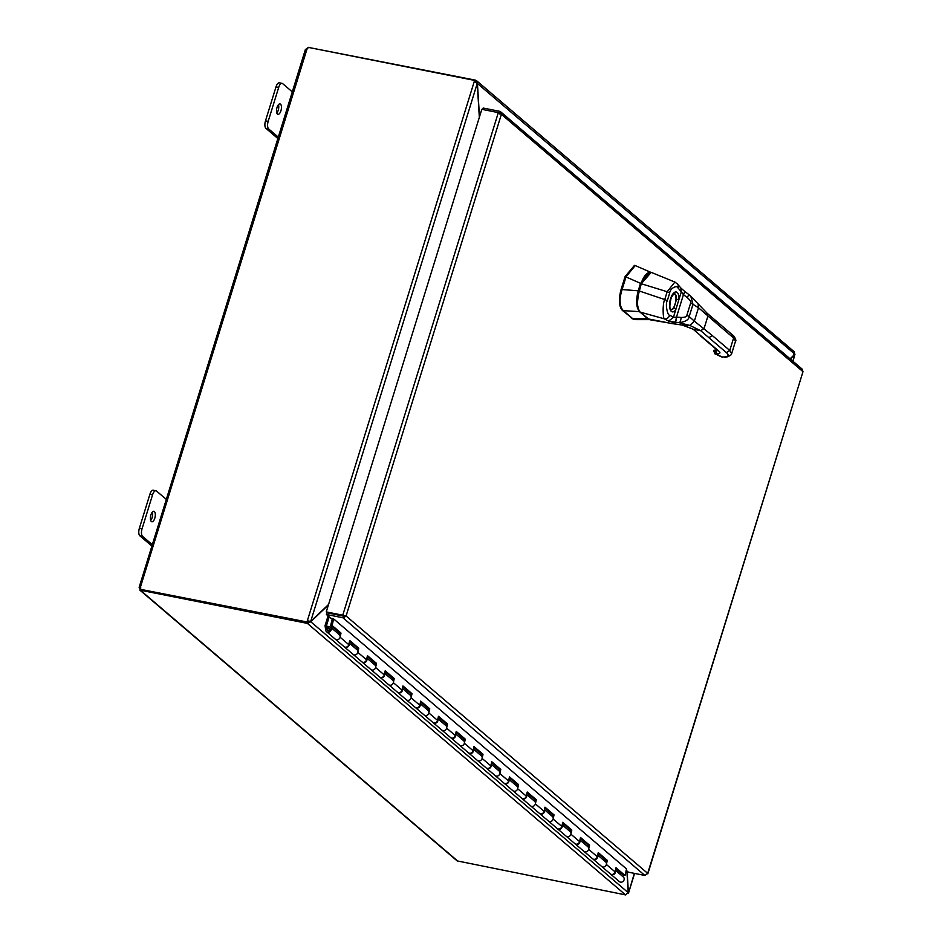 <?xml version="1.0" encoding="UTF-8"?>
<svg xmlns="http://www.w3.org/2000/svg" width="942" height="942" viewBox="0 0 942 942"><rect width="100%" height="100%" fill="white"/><g stroke="black" fill="none" stroke-linecap="round" stroke-linejoin="round"><path stroke-width="1.41" d="M150.696 520.443A5.311 2.296 101.2 0 0 152.357 512.083M154.394 511.577A5.311 2.296 -78.8 0 1 154.971 517.594A5.311 2.296 -78.8 0 1 151.827 521.738A5.311 2.296 -78.8 0 1 151.332 521.491A5.311 2.296 -78.8 0 1 150.755 515.474A5.311 2.296 -78.8 0 1 153.899 511.318A5.311 2.296 -78.8 0 1 154.394 511.577M153.299 545.512L142.525 536.328A6.064 2.614 -78.8 0 1 141.477 533.325A6.064 2.614 -78.8 0 1 142.065 528.768L152.569 494.821A6.064 2.614 -78.8 0 1 154.464 491.371A6.064 2.614 -78.8 0 1 155.972 490.77L153.287 490.24A6.064 2.614 101.2 0 0 151.78 490.841A6.064 2.614 101.2 0 0 149.896 494.291L139.381 528.238A6.064 2.614 101.2 0 0 138.792 532.795A6.064 2.614 101.2 0 0 139.852 535.786L151.697 545.901M155.972 490.77A6.064 2.614 -78.8 0 1 156.537 491.053L167.311 500.249M276.807 113.028A5.311 2.296 101.2 0 0 278.467 104.668M280.516 104.162A5.311 2.296 -78.8 0 1 281.093 110.179A5.311 2.296 -78.8 0 1 277.949 114.323A5.311 2.296 -78.8 0 1 277.443 114.076A5.311 2.296 -78.8 0 1 276.866 108.059A5.311 2.296 -78.8 0 1 280.01 103.903A5.311 2.296 -78.8 0 1 280.516 104.162M279.421 138.097L268.647 128.913A6.064 2.614 -78.8 0 1 267.587 125.91A6.064 2.614 -78.8 0 1 268.176 121.353L278.691 87.406A6.064 2.614 -78.8 0 1 280.575 83.956A6.064 2.614 -78.8 0 1 282.082 83.355L279.409 82.825A6.064 2.614 101.2 0 0 277.89 83.426A6.064 2.614 101.2 0 0 276.006 86.876L265.491 120.823A6.064 2.614 101.2 0 0 264.902 125.38A6.064 2.614 101.2 0 0 265.962 128.371L277.808 138.486M282.082 83.355A6.064 2.614 -78.8 0 1 282.659 83.638L293.433 92.834M309.27 621.308L307.975 621.755L307.457 623.439L310.73 621.732L328.393 604.999M626.877 870.903L628.232 892.686L625.512 894.853L307.457 623.439L307.975 621.755M328.546 604.493L310.707 621.402L308.564 621.39M479.49 116.867L477.417 83.285L475.616 80.211L476.558 80.682L794.553 352.049M477.111 83.226L794.907 354.227L790.079 358.808M790.279 358.973L794.93 354.569L793.823 354.204M794.624 354.498L792.881 361.186M309.141 621.426L310.73 621.732L628.232 892.686M475.133 81.766L475.557 80.176L308.917 47.5M793.67 351.637L794.907 354.227M626.866 893.569L628.408 892.521L627.078 871.067M793.093 361.375L794.765 354.369M634.59 873.411L628.491 893.134L634.331 873.364M477.241 83.449L310.707 621.402L307.304 620.86L474.262 81.495L477.241 83.449L479.337 117.373M307.963 621.426L307.622 622.509L307.304 620.86L309.129 621.084M474.262 81.495L474.603 80.411L475.027 81.719M306.962 621.956L141.041 589.433L307.622 622.509M625.57 894.9L457.141 860.894L139.887 590.151L140.688 590.504L139.169 587.667A1.696 0.73 101.2 0 0 139.145 587.313L305.42 49.396M475.074 81.742L475.557 80.176M305.915 49.231L305.856 49.219A1.696 0.73 101.2 0 0 305.856 49.219L308.988 47.241M308.14 47.347L308.788 47.477M141.147 589.457L140.688 590.504L458.165 861.435M141.029 589.421L140.688 590.504M140.888 590.316L307.41 623.392M140.735 587.985L139.169 587.667M474.603 80.411L308.022 47.324A1.696 1.484 130.5 0 1 306.986 49.055L305.655 49.396M140.723 587.62L139.145 587.313L140.476 586.96A1.696 1.484 130.5 0 1 140.382 588.868M648.061 272.874L641.055 283.566L638.794 290.842L637.251 304.301M648.061 318.679L647.778 318.761A16.932 7.312 100.9 0 0 648.52 319.267L635.038 319.609L632.824 318.749L623.38 310.648A3.132 0.671 -162.8 0 0 623.31 310.589C619.471 306.433 619.047 299.474 622.026 289.724A3.132 2.744 -49.4 0 0 622.085 289.547L625.994 276.948A3.132 2.744 -49.4 0 0 626.041 276.771L635.238 265.562L650.604 272.238L640.525 283.354L638.276 290.631C635.72 300.51 636.156 307.551 639.559 311.72L647.778 318.761L632.812 318.737M633.448 319.35L635.038 319.609M635.238 265.562L634.437 265.397L625.099 276.583L621.072 289.535C618.47 299.356 618.894 306.303 622.356 310.401L632.824 318.749M634.166 319.409L631.87 318.561M713.93 350.554A2.861 0.612 17.2 0 1 713.871 350.365A2.861 0.612 17.2 0 1 714.436 350.188L713.836 351.507L714.425 350.212L715.213 353.921L721.266 356.771M715.755 349.918L713.718 350.883L714.954 353.862L716.886 353.909A15.272 3.238 17.2 0 0 718.805 351.119L693.112 329.182L700.707 330.701L689.85 325.437L694.348 321.14L712.282 335.54L708.926 337.707L700.707 330.701L704.063 328.522L707.925 316.053L706.217 312.874M684.61 291.396A4.769 1.013 128.7 0 1 684.775 291.443A4.769 1.013 128.7 0 1 683.433 294.669L687.248 297.578A4.769 1.083 125.7 0 0 688.39 294.198L690.851 296.341L692.982 304.313L689.191 316.571C688.837 319.703 685.493 321.74 679.17 322.706L668.573 321.163L664.64 318.914C663.074 320.657 662.214 304.03 664.746 299.568L667.172 291.726L641.043 283.672C643.786 275.653 647.166 271.885 651.216 272.368L641.29 283.683L637.652 297.46C636.286 302.912 639.041 312.779 640.395 312.191L648.249 318.785M701.331 336.2L693.112 329.182L682.349 325.084L670.845 323.318L674.425 322.376A4.769 1.813 -87.4 0 0 676.262 317.195L673.412 317.336L669.715 315.146C667.619 316.276 665.064 303.901 667.254 300.875A4.769 1.013 17.2 0 0 664.746 299.568L638.829 290.831L641.043 283.672L637.251 299.474L637.593 306.374L639.123 310.577M647.637 273.145L643.963 277.136L641.09 283.66M681.855 324.955L689.85 325.437L679.17 322.706A4.769 1.601 -84.2 0 0 681.101 317.466L676.474 317.136A6.688 0.812 -10.6 0 0 676.262 317.195M674.802 322.388A4.769 1.625 -87.5 0 0 676.474 317.136L683.433 294.669A6.688 3.167 -131 0 1 683.291 294.481L681.325 291.785L680.854 287.993L684.516 291.231A4.769 1.189 129.6 0 1 683.291 294.481M668.573 321.163L673.412 317.336L675.755 309.777A1.908 1.26 -143.8 0 0 673.848 307.975A8.219 3.556 -78.8 0 1 670.987 309.647L670.904 309.588A8.207 3.544 101.2 0 0 675.52 302.782A8.207 3.544 101.2 0 0 674.543 293.845A8.207 3.544 101.2 0 0 674.072 293.551M667.254 300.875L669.68 293.044A4.769 1.013 17.2 0 0 667.172 291.726L674.896 282.047L677.345 283.942A4.769 4.121 136.6 0 1 678.099 288.064L681.325 291.785L675.755 309.777A10.127 4.38 -78.8 0 1 671.352 311.378A10.127 4.38 -78.8 0 1 670.563 298.755A10.127 4.38 -78.8 0 1 677.204 292.467A10.127 4.38 -78.8 0 1 678.982 299.344L676.462 299.509L673.848 307.975M326.403 614.49L326.921 612.806L343.43 616.092L342.912 617.764L326.403 614.49L330.783 618.223L333.468 618.753L626.512 868.936M626.206 870.326L628.373 872.174L644.881 875.459L342.912 617.764L344.501 615.668L342.758 615.197L346.091 615.986L647.696 873.364L802.984 371.69L647.837 873.811M343.43 616.092L344.501 615.668L326.25 611.911L481.821 109.331L498.33 112.604L501.38 114.312L499.684 111.321L483.175 108.047L482.728 109.507M499.189 112.934L499.684 111.321M344.501 615.668L346.091 615.986L343.536 617.822M646.789 874.188L647.696 873.364L646.789 874.188M498.33 112.604L342.758 615.197L326.25 611.911M644.881 875.459L647.696 873.364M802.16 369.182L802.984 371.69L501.38 114.312L346.091 615.986M802.513 369.417L500.649 111.815L499.79 113.994M339.261 634.578L339.626 632.942L341.004 633.083L340.086 637.204A3.026 2.661 130.5 0 1 335.364 639.229A3.026 2.661 -49.5 0 0 339.297 634.614L330.43 627.042A3.026 2.661 -49.5 0 0 327.204 626.96L327.993 628.997M339.626 632.942L330.748 625.358L332.126 625.512L341.004 633.083M357.018 649.733L357.383 648.084L358.749 648.237L357.83 652.359A3.026 2.661 130.5 0 1 353.12 654.384A3.026 2.661 -49.5 0 0 357.053 649.768L349.141 643.009M357.383 648.084L349.506 641.372M328.063 615.903L325.061 625.606L325.661 630.116A3.026 2.661 -49.5 0 0 326.485 631.658L344.065 646.648A3.026 2.661 -49.5 0 0 348.775 644.634L349.694 640.501L358.749 648.237M374.763 664.887L375.128 663.239L376.506 663.38L375.587 667.513A3.026 2.661 130.5 0 1 370.877 669.527A3.026 2.661 -49.5 0 0 374.81 664.922L366.897 658.164M375.128 663.239L367.262 656.515M349.058 643.374A3.026 2.661 130.5 0 1 344.419 646.954L361.822 661.802A3.026 2.661 -49.5 0 0 366.532 659.777L367.451 655.656L376.506 663.38M392.52 680.03L392.885 678.393L394.262 678.534L393.344 682.656A3.026 2.661 130.5 0 1 388.622 684.681A3.026 2.661 -49.5 0 0 392.567 680.065L384.642 673.318M392.885 678.393L385.019 671.67M366.815 658.529A3.026 2.661 130.5 0 1 362.175 662.108L379.567 676.957A3.026 2.661 -49.5 0 0 384.289 674.931L385.207 670.81L394.262 678.534M411.089 697.81A3.026 2.661 130.5 0 1 406.379 699.835A3.026 2.661 -49.5 0 0 410.312 695.22L410.641 693.536L412.019 693.677L411.089 697.81L419.791 705.228L420.709 701.107L429.764 708.831L428.845 712.964A3.026 2.661 130.5 0 1 424.135 714.978A3.026 2.661 -49.5 0 0 428.068 710.374L420.156 703.615M410.641 693.536L402.764 686.824M384.56 673.683A3.026 2.661 130.5 0 1 379.932 677.251L397.324 692.099A3.026 2.661 -49.5 0 0 402.046 690.086L402.964 685.953L412.019 693.677M428.033 710.339L428.398 708.69L429.764 708.831M428.398 708.69L420.521 701.967M402.316 688.826A3.026 2.661 130.5 0 1 397.677 692.405L415.081 707.254A3.026 2.661 -49.5 0 0 419.791 705.228M445.778 725.481L446.143 723.845L447.521 723.986L446.602 728.107A3.026 2.661 130.5 0 1 441.892 730.132A3.026 2.661 -49.5 0 0 445.825 725.517L437.912 718.77M446.143 723.845L438.277 717.121M420.073 703.98A3.026 2.661 130.5 0 1 415.434 707.56L432.837 722.408A3.026 2.661 -49.5 0 0 437.547 720.383L438.466 716.261L447.521 723.986M463.535 740.636L463.9 738.987L465.277 739.129L464.359 743.262A3.026 2.661 130.5 0 1 459.637 745.287A3.026 2.661 -49.5 0 0 463.57 740.671L455.657 733.912M463.9 738.987L456.022 732.275M437.83 719.135A3.026 2.661 130.5 0 1 433.19 722.702L450.582 737.551A3.026 2.661 -49.5 0 0 455.304 735.537L456.222 731.404L465.277 739.129M481.291 755.79L481.656 754.142L483.022 754.283L482.104 758.416A3.026 2.661 130.5 0 1 477.394 760.429A3.026 2.661 -49.5 0 0 481.327 755.825L473.414 749.067M481.656 754.142L473.779 747.418M455.575 734.277A3.026 2.661 130.5 0 1 450.935 737.857L468.339 752.705A3.026 2.661 -49.5 0 0 473.049 750.68L473.979 746.559L483.022 754.283M499.036 770.933L499.413 769.296L500.779 769.437L499.861 773.559A3.026 2.661 130.5 0 1 495.151 775.584A3.026 2.661 -49.5 0 0 499.083 770.968L491.171 764.221M499.413 769.296L491.536 762.573M473.331 749.432A3.026 2.661 130.5 0 1 468.692 753.011L486.096 767.86A3.026 2.661 -49.5 0 0 490.806 765.834L491.724 761.713L500.779 769.437M516.793 786.087L517.158 784.439L518.536 784.58L517.617 788.713A3.026 2.661 130.5 0 1 512.895 790.738A3.026 2.661 -49.5 0 0 516.84 786.123L508.916 779.364M517.158 784.439L509.292 777.727M491.088 764.586A3.026 2.661 130.5 0 1 486.449 768.154L503.84 783.002A3.026 2.661 -49.5 0 0 508.562 780.989L509.481 776.856L518.536 784.58M534.55 801.242L534.915 799.593L536.292 799.734L535.362 803.856A3.026 2.661 130.5 0 1 530.652 805.881A3.026 2.661 -49.5 0 0 534.585 801.277L526.672 794.518M534.915 799.593L527.037 792.87M508.845 779.729A3.026 2.661 130.5 0 1 504.205 783.308L521.597 798.157A3.026 2.661 -49.5 0 0 526.319 796.131L527.237 792.01L536.292 799.734M552.306 816.384L552.671 814.748L554.037 814.889L553.119 819.01A3.026 2.661 130.5 0 1 548.409 821.035A3.026 2.661 -49.5 0 0 552.342 816.42L544.429 809.673M552.671 814.748L544.794 808.024M526.59 794.883A3.026 2.661 130.5 0 1 521.95 798.463L539.354 813.311A3.026 2.661 -49.5 0 0 544.064 811.286L544.982 807.164L554.037 814.889M570.051 831.539L570.416 829.89L571.794 830.032L570.876 834.165A3.026 2.661 130.5 0 1 566.166 836.19A3.026 2.661 -49.5 0 0 570.098 831.574L562.186 824.815M570.416 829.89L562.551 823.178M544.346 810.038A3.026 2.661 130.5 0 1 539.707 813.605L557.111 828.454A3.026 2.661 -49.5 0 0 561.821 826.44L562.739 822.307L571.794 830.032M587.808 846.693L588.173 845.045L589.551 845.186L588.632 849.307A3.026 2.661 130.5 0 1 583.91 851.332A3.026 2.661 -49.5 0 0 587.843 846.728L579.931 839.97M588.173 845.045L580.296 838.321M562.103 825.18A3.026 2.661 130.5 0 1 557.464 828.76L574.856 843.608A3.026 2.661 -49.5 0 0 579.577 841.583L580.496 837.462L589.551 845.186M605.565 861.836L605.93 860.199L607.296 860.34L606.377 864.462A3.026 2.661 130.5 0 1 601.667 866.487A3.026 2.661 -49.5 0 0 605.6 861.871L597.687 855.124M605.93 860.199L598.052 853.476M579.848 840.335A3.026 2.661 130.5 0 1 575.209 843.914L592.612 858.763A3.026 2.661 -49.5 0 0 597.322 856.737L598.252 852.616L607.296 860.34M597.605 855.489A3.026 2.661 130.5 0 1 592.965 859.057L610.369 873.905A3.026 2.661 -49.5 0 0 615.079 871.892L615.997 867.759L625.052 875.483L626.536 868.854M333.598 618.87L332.126 625.512M625.052 875.483L623.686 875.342L615.809 868.63M332.279 618.517L330.748 625.358M329.724 628.549A1.46 1.272 -49.5 0 0 327.875 630.728M327.427 628.514A1.519 1.331 130.5 0 1 329.794 629.609A1.519 1.331 130.5 0 1 327.062 629.727L326.485 625.7L327.663 626.713M615.361 870.632A3.026 2.661 130.5 0 1 610.557 874.046M610.722 874.211L619.424 881.63A3.026 2.661 -49.5 0 0 623.357 877.026L615.444 870.267M326.485 631.658A3.026 2.661 -49.5 0 0 330.43 627.042M327.804 626.654L326.485 625.7M619.883 874.07L620.366 872.516M326.497 625.547L329.194 616.857M326.721 627.325L327.333 627.843L326.721 627.325M142.065 528.768L139.381 528.238M139.852 535.786L142.525 536.328M149.896 494.291L152.569 494.821M268.176 121.353L265.491 120.823M265.962 128.371L268.647 128.913M276.006 86.876L278.691 87.406M306.986 49.055L140.476 586.96M649.474 319.632L635.132 319.609M622.356 310.401L623.31 310.589M641.055 283.566L625.994 276.948M638.794 290.842L622.085 289.547M639.795 311.661L623.38 310.648M621.072 289.535L622.026 289.724M625.099 276.583L626.041 276.771M716.85 349.835L716.026 349.918A12.858 2.732 -162.8 0 0 716.897 349.882M716.886 353.909L715.543 350.2A12.411 2.626 -162.8 0 0 717.074 350.024M714.448 319.891L716.144 323.071L733.618 337.978L735.514 341.181C736.832 341.192 734.395 336.094 732.947 335.293L707.254 313.368L698.116 303.83L698.493 307.763L692.982 304.313A4.769 1.013 -162.6 0 0 690.616 303.124L686.812 315.405C686.883 316.7 684.975 317.395 681.101 317.466M716.144 323.071L698.493 307.763L694.348 321.14L689.191 316.571A4.769 1.001 -163 0 0 686.812 315.405M712.282 335.54L729.756 350.459L726.4 352.626A23.868 5.063 17.2 0 1 723.409 356.983L721.737 356.994L723.409 356.983M731.922 334.799L733.618 337.978L729.756 350.459L731.651 353.662L735.514 341.181M708.926 337.707L726.4 352.626M722.596 357.183L714.625 353.474M714.436 350.188L715.555 350.177A12.411 2.626 17.2 0 0 717.097 350.047M700.295 335.705L718.028 350.813M650.298 319.821L670.845 323.318L648.449 318.949L640.207 312.014M718.805 351.119L717.769 350.612M669.715 315.146A4.769 4.239 -56.2 0 1 664.64 318.914L640.277 312.132C636.886 309.93 636.403 302.829 638.829 290.831L638.853 290.866M687.248 297.578C690.262 300.298 691.381 302.147 690.616 303.124M670.904 309.588C669.397 308.623 669.55 304.502 671.352 297.201L674.189 293.515A8.219 3.556 -78.8 0 1 675.025 293.916A8.219 3.556 -78.8 0 1 676.462 299.509M669.68 293.044C669.809 288.405 677.416 284.566 678.099 288.064M340.086 637.204L348.775 644.634M357.83 652.359L366.532 659.777M375.587 667.513L384.289 674.931M393.344 682.656L402.046 690.086M428.845 712.964L437.547 720.383M446.602 728.107L455.304 735.537M464.359 743.262L473.049 750.68M482.104 758.416L490.806 765.834M499.861 773.559L508.562 780.989M517.617 788.713L526.319 796.131M535.362 803.856L544.064 811.286M553.119 819.01L561.821 826.44M570.876 834.165L579.577 841.583M588.632 849.307L597.322 856.737M606.377 864.462L615.079 871.892M327.663 630.245L327.062 629.727M692.076 328.687L682.09 325.049L670.374 323.353M651.216 272.368L674.896 282.047M688.39 294.198L684.516 291.231M690.851 296.341L698.116 303.83M677.345 283.942L680.854 287.993M724.257 357.171C725.258 357.666 727.412 357.018 730.721 355.24L731.651 353.662M344.207 615.679L344.972 615.762M402.399 688.461L410.312 695.22"/></g></svg>
